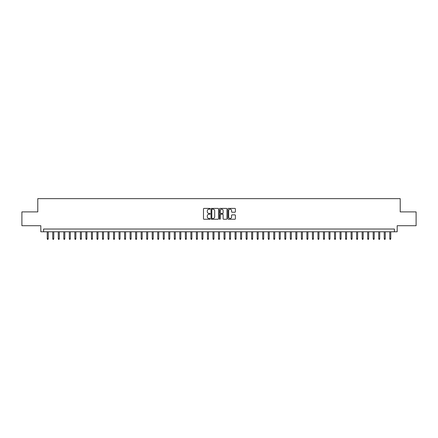 <?xml version="1.0" encoding="UTF-8"?>
<svg xmlns="http://www.w3.org/2000/svg" width="438" height="438" viewBox="0 0 438 438"><rect width="100%" height="100%" fill="white"/><g stroke="black" fill="none" stroke-linecap="round" stroke-linejoin="round"><path stroke-width="0.66" d="M210.158 208.789A0.378 0.378 0 0 0 209.78 208.411L204.02 208.411A0.542 0.542 0 0 0 203.478 208.953L203.478 218.715A0.542 0.542 0 0 0 204.02 219.257L209.78 219.257A0.378 0.378 0 0 0 210.158 218.88A0.378 0.378 0 0 0 209.78 218.496L209.036 218.496A1.736 1.736 0 0 1 207.3 216.761L207.3 215.95A1.736 1.736 0 0 1 209.036 214.215L209.78 214.215A0.378 0.378 0 0 0 210.158 213.832A0.378 0.378 0 0 0 209.78 213.454L209.036 213.454A1.736 1.736 0 0 1 207.3 211.718L207.3 210.908A1.736 1.736 0 0 1 209.036 209.172L209.78 209.172A0.378 0.378 0 0 0 210.158 208.789M234.85 212.233A0.542 0.542 0 0 0 235.392 211.691L235.392 208.953A0.542 0.542 0 0 0 234.85 208.411L228.45 208.411A0.542 0.542 0 0 0 227.908 208.953L227.908 218.715A0.542 0.542 0 0 0 228.45 219.257L234.85 219.257A0.542 0.542 0 0 0 235.392 218.715L235.392 215.408A0.542 0.542 0 0 0 234.85 214.866L232.113 214.866A0.542 0.542 0 0 0 231.571 215.408L231.571 217.045A1.451 1.451 0 0 1 230.12 218.496A1.451 1.451 0 0 1 228.669 217.045L228.669 210.623A1.451 1.451 0 0 1 230.12 209.172A1.451 1.451 0 0 1 231.571 210.623L231.571 211.691A0.542 0.542 0 0 0 232.113 212.233L234.85 212.233M394.414 231.79L397.178 231.79L397.178 225.712L416.1 225.712L416.1 211.899L400.217 211.899L400.217 198.638L37.783 198.638L37.783 211.899L21.9 211.899L21.9 225.712L40.822 225.712L40.822 231.79L394.414 231.79L394.414 229.03L43.586 229.03L43.586 231.79M218.524 208.953A0.542 0.542 0 0 0 217.982 208.411L211.581 208.411A0.542 0.542 0 0 0 211.039 208.953L211.039 218.715A0.542 0.542 0 0 0 211.581 219.257L217.982 219.257A0.542 0.542 0 0 0 218.524 218.715L218.524 208.953M220.018 208.411L226.419 208.411A0.542 0.542 0 0 1 226.961 208.953L226.961 218.715A0.542 0.542 0 0 1 226.419 219.257L223.676 219.257A0.542 0.542 0 0 1 223.134 218.715L223.134 214.757A0.542 0.542 0 0 0 222.592 214.215L220.774 214.215A0.542 0.542 0 0 0 220.232 214.757L220.232 218.88A0.378 0.378 0 0 1 219.854 219.257A0.378 0.378 0 0 1 219.476 218.88L219.476 208.953A0.542 0.542 0 0 1 220.018 208.411M212.178 209.172A0.378 0.378 0 0 0 211.8 209.55L211.8 218.119A0.378 0.378 0 0 0 212.178 218.496L212.967 218.496A1.736 1.736 0 0 0 214.702 216.761L214.702 210.908A1.736 1.736 0 0 0 212.967 209.172L212.178 209.172M223.134 210.651A1.451 1.451 0 0 0 221.683 209.2A1.451 1.451 0 0 0 220.232 210.651L220.232 212.912A0.542 0.542 0 0 0 220.774 213.454L222.592 213.454A0.542 0.542 0 0 0 223.134 212.912L223.134 210.651M48.224 238.639L48.005 239.362L47.452 239.362L47.233 238.639L48.224 238.639L48.224 231.79M47.233 238.639L47.233 231.79M53.754 238.639L53.529 239.362L52.976 239.362L52.757 238.639L53.754 238.639L53.754 231.79M52.757 238.639L52.757 231.79M59.278 238.639L59.053 239.362L58.5 239.362L58.281 238.639L59.278 238.639L59.278 231.79M58.281 238.639L58.281 231.79M64.802 238.639L64.578 239.362L64.025 239.362L63.806 238.639L64.802 238.639L64.802 231.79M63.806 238.639L63.806 231.79M70.326 238.639L70.102 239.362L69.554 239.362L69.33 238.639L70.326 238.639L70.326 231.79M69.33 238.639L69.33 231.79M75.851 238.639L75.632 239.362L75.079 239.362L74.854 238.639L75.851 238.639L75.851 231.79M74.854 238.639L74.854 231.79M81.375 238.639L81.156 239.362L80.603 239.362L80.378 238.639L81.375 238.639L81.375 231.79M80.378 238.639L80.378 231.79M86.899 238.639L86.68 239.362L86.127 239.362L85.908 238.639L86.899 238.639L86.899 231.79M85.908 238.639L85.908 231.79M92.423 238.639L92.204 239.362L91.651 239.362L91.433 238.639L92.423 238.639L92.423 231.79M91.433 238.639L91.433 231.79M97.948 238.639L97.729 239.362L97.176 239.362L96.957 238.639L97.948 238.639L97.948 231.79M96.957 238.639L96.957 231.79M103.477 238.639L103.253 239.362L102.7 239.362L102.481 238.639L103.477 238.639L103.477 231.79M102.481 238.639L102.481 231.79M109.002 238.639L108.777 239.362L108.224 239.362L108.005 238.639L109.002 238.639L109.002 231.79M108.005 238.639L108.005 231.79M114.526 238.639L114.302 239.362L113.749 239.362L113.53 238.639L114.526 238.639L114.526 231.79M113.53 238.639L113.53 231.79M120.05 238.639L119.826 239.362L119.278 239.362L119.054 238.639L120.05 238.639L120.05 231.79M119.054 238.639L119.054 231.79M125.575 238.639L125.356 239.362L124.803 239.362L124.578 238.639L125.575 238.639L125.575 231.79M124.578 238.639L124.578 231.79M131.099 238.639L130.88 239.362L130.327 239.362L130.102 238.639L131.099 238.639L131.099 231.79M130.102 238.639L130.102 231.79M136.623 238.639L136.404 239.362L135.851 239.362L135.632 238.639L136.623 238.639L136.623 231.79M135.632 238.639L135.632 231.79M142.147 238.639L141.928 239.362L141.375 239.362L141.156 238.639L142.147 238.639L142.147 231.79M141.156 238.639L141.156 231.79M147.672 238.639L147.453 239.362L146.9 239.362L146.681 238.639L147.672 238.639L147.672 231.79M146.681 238.639L146.681 231.79M153.196 238.639L152.977 239.362L152.424 239.362L152.205 238.639L153.196 238.639L153.196 231.79M152.205 238.639L152.205 231.79M158.726 238.639L158.501 239.362L157.948 239.362L157.729 238.639L158.726 238.639L158.726 231.79M157.729 238.639L157.729 231.79M164.25 238.639L164.026 239.362L163.473 239.362L163.254 238.639L164.25 238.639L164.25 231.79M163.254 238.639L163.254 231.79M169.774 238.639L169.55 239.362L169.002 239.362L168.778 238.639L169.774 238.639L169.774 231.79M168.778 238.639L168.778 231.79M175.299 238.639L175.08 239.362L174.527 239.362L174.302 238.639L175.299 238.639L175.299 231.79M174.302 238.639L174.302 231.79M180.823 238.639L180.604 239.362L180.051 239.362L179.826 238.639L180.823 238.639L180.823 231.79M179.826 238.639L179.826 231.79M186.347 238.639L186.128 239.362L185.575 239.362L185.356 238.639L186.347 238.639L186.347 231.79M185.356 238.639L185.356 231.79M191.871 238.639L191.652 239.362L191.099 239.362L190.88 238.639L191.871 238.639L191.871 231.79M190.88 238.639L190.88 231.79M197.396 238.639L197.177 239.362L196.624 239.362L196.405 238.639L197.396 238.639L197.396 231.79M196.405 238.639L196.405 231.79M202.92 238.639L202.701 239.362L202.148 239.362L201.929 238.639L202.92 238.639L202.92 231.79M201.929 238.639L201.929 231.79M208.45 238.639L208.225 239.362L207.672 239.362L207.453 238.639L208.45 238.639L208.45 231.79M207.453 238.639L207.453 231.79M213.974 238.639L213.749 239.362L213.196 239.362L212.977 238.639L213.974 238.639L213.974 231.79M212.977 238.639L212.977 231.79M219.498 238.639L219.274 239.362L218.726 239.362L218.502 238.639L219.498 238.639L219.498 231.79M218.502 238.639L218.502 231.79M225.023 238.639L224.804 239.362L224.251 239.362L224.026 238.639L225.023 238.639L225.023 231.79M224.026 238.639L224.026 231.79M230.547 238.639L230.328 239.362L229.775 239.362L229.55 238.639L230.547 238.639L230.547 231.79M229.55 238.639L229.55 231.79M236.071 238.639L235.852 239.362L235.299 239.362L235.08 238.639L236.071 238.639L236.071 231.79M235.08 238.639L235.08 231.79M241.595 238.639L241.376 239.362L240.823 239.362L240.604 238.639L241.595 238.639L241.595 231.79M240.604 238.639L240.604 231.79M247.12 238.639L246.901 239.362L246.348 239.362L246.129 238.639L247.12 238.639L247.12 231.79M246.129 238.639L246.129 231.79M252.644 238.639L252.425 239.362L251.872 239.362L251.653 238.639L252.644 238.639L252.644 231.79M251.653 238.639L251.653 231.79M258.174 238.639L257.949 239.362L257.396 239.362L257.177 238.639L258.174 238.639L258.174 231.79M257.177 238.639L257.177 231.79M263.698 238.639L263.473 239.362L262.92 239.362L262.701 238.639L263.698 238.639L263.698 231.79M262.701 238.639L262.701 231.79M269.222 238.639L268.998 239.362L268.45 239.362L268.226 238.639L269.222 238.639L269.222 231.79M268.226 238.639L268.226 231.79M274.746 238.639L274.527 239.362L273.974 239.362L273.75 238.639L274.746 238.639L274.746 231.79M273.75 238.639L273.75 231.79M280.271 238.639L280.052 239.362L279.499 239.362L279.274 238.639L280.271 238.639L280.271 231.79M279.274 238.639L279.274 231.79M285.795 238.639L285.576 239.362L285.023 239.362L284.804 238.639L285.795 238.639L285.795 231.79M284.804 238.639L284.804 231.79M291.319 238.639L291.1 239.362L290.547 239.362L290.328 238.639L291.319 238.639L291.319 231.79M290.328 238.639L290.328 231.79M296.844 238.639L296.625 239.362L296.072 239.362L295.853 238.639L296.844 238.639L296.844 231.79M295.853 238.639L295.853 231.79M302.368 238.639L302.149 239.362L301.596 239.362L301.377 238.639L302.368 238.639L302.368 231.79M301.377 238.639L301.377 231.79M307.898 238.639L307.673 239.362L307.12 239.362L306.901 238.639L307.898 238.639L307.898 231.79M306.901 238.639L306.901 231.79M313.422 238.639L313.197 239.362L312.644 239.362L312.425 238.639L313.422 238.639L313.422 231.79M312.425 238.639L312.425 231.79M318.946 238.639L318.722 239.362L318.174 239.362L317.95 238.639L318.946 238.639L318.946 231.79M317.95 238.639L317.95 231.79M324.47 238.639L324.251 239.362L323.698 239.362L323.474 238.639L324.47 238.639L324.47 231.79M323.474 238.639L323.474 231.79M329.995 238.639L329.776 239.362L329.223 239.362L328.998 238.639L329.995 238.639L329.995 231.79M328.998 238.639L328.998 231.79M335.519 238.639L335.3 239.362L334.747 239.362L334.522 238.639L335.519 238.639L335.519 231.79M334.522 238.639L334.522 231.79M341.043 238.639L340.824 239.362L340.271 239.362L340.052 238.639L341.043 238.639L341.043 231.79M340.052 238.639L340.052 231.79M346.567 238.639L346.349 239.362L345.796 239.362L345.577 238.639L346.567 238.639L346.567 231.79M345.577 238.639L345.577 231.79M352.092 238.639L351.873 239.362L351.32 239.362L351.101 238.639L352.092 238.639L352.092 231.79M351.101 238.639L351.101 231.79M357.622 238.639L357.397 239.362L356.844 239.362L356.625 238.639L357.622 238.639L357.622 231.79M356.625 238.639L356.625 231.79M363.146 238.639L362.921 239.362L362.368 239.362L362.149 238.639L363.146 238.639L363.146 231.79M362.149 238.639L362.149 231.79M368.67 238.639L368.446 239.362L367.898 239.362L367.674 238.639L368.67 238.639L368.67 231.79M367.674 238.639L367.674 231.79M374.194 238.639L373.975 239.362L373.422 239.362L373.198 238.639L374.194 238.639L374.194 231.79M373.198 238.639L373.198 231.79M379.719 238.639L379.5 239.362L378.947 239.362L378.722 238.639L379.719 238.639L379.719 231.79M378.722 238.639L378.722 231.79M385.243 238.639L385.024 239.362L384.471 239.362L384.246 238.639L385.243 238.639L385.243 231.79M384.246 238.639L384.246 231.79M390.767 238.639L390.548 239.362L389.995 239.362L389.776 238.639L390.767 238.639L390.767 231.79M389.776 238.639L389.776 231.79"/></g></svg>
